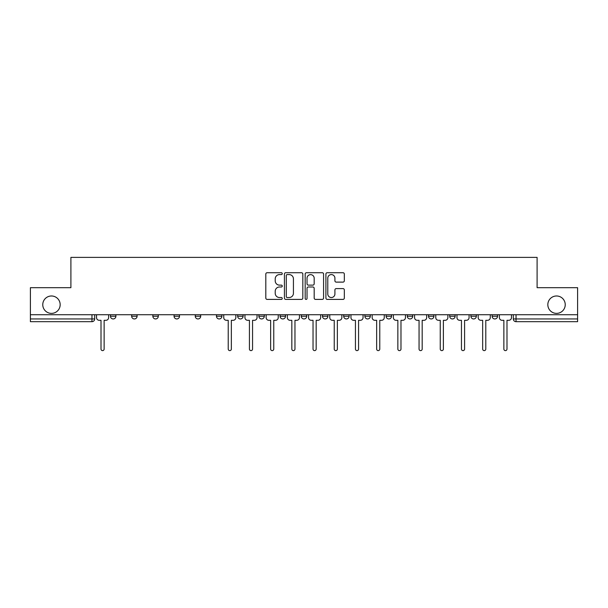 <?xml version="1.0" encoding="UTF-8"?>
<svg xmlns="http://www.w3.org/2000/svg" width="608" height="608" viewBox="0 0 608 608"><rect width="100%" height="100%" fill="white"/><g stroke="black" fill="none" stroke-linecap="round" stroke-linejoin="round"><path stroke-width="0.91" d="M282.256 273.653A0.935 0.935 0 0 0 281.322 272.718L267.148 272.718A1.338 1.338 0 0 0 265.81 274.048L265.81 298.064A1.338 1.338 0 0 0 267.148 299.402L281.322 299.402A0.935 0.935 0 0 0 282.256 298.467A0.935 0.935 0 0 0 281.322 297.532L279.482 297.532A4.271 4.271 0 0 1 275.219 293.261L275.219 291.262A4.271 4.271 0 0 1 279.482 286.991L281.322 286.991A0.935 0.935 0 0 0 282.256 286.056A0.935 0.935 0 0 0 281.322 285.122L279.482 285.122A4.271 4.271 0 0 1 275.219 280.858L275.219 278.852A4.271 4.271 0 0 1 279.482 274.588L281.322 274.588A0.935 0.935 0 0 0 282.256 273.653M547.831 304.676A8.702 8.702 0 0 0 556.533 313.378A8.702 8.702 0 0 0 565.235 304.676A8.702 8.702 0 0 0 556.533 295.982A8.702 8.702 0 0 0 547.831 304.676M42.765 304.676A8.702 8.702 0 0 0 51.467 313.378A8.702 8.702 0 0 0 60.169 304.676A8.702 8.702 0 0 0 51.467 295.982A8.702 8.702 0 0 0 42.765 304.676M470.904 314.739L470.904 316.236L476.345 316.236A2.721 2.721 0 0 1 473.624 318.949A2.721 2.721 0 0 1 470.904 316.236L470.904 314.739M449.7 314.739L449.7 316.236L455.141 316.236A2.721 2.721 0 0 1 452.42 318.949A2.721 2.721 0 0 1 449.7 316.236L449.7 314.739M343.687 314.739L343.687 316.236L349.121 316.236A2.721 2.721 0 0 1 346.408 318.949A2.721 2.721 0 0 1 343.687 316.236L343.687 314.739M280.075 314.739L280.075 316.236L285.517 316.236A2.721 2.721 0 0 1 282.796 318.949A2.721 2.721 0 0 1 280.075 316.236L280.075 314.739M237.675 314.739L237.675 316.236L243.109 316.236A2.721 2.721 0 0 1 240.388 318.949A2.721 2.721 0 0 1 237.675 316.236L237.675 314.739M216.471 314.739L216.471 316.236L221.905 316.236A2.721 2.721 0 0 1 219.192 318.949A2.721 2.721 0 0 1 216.471 316.236L216.471 314.739M174.063 316.236L174.063 314.739L174.063 316.236A2.721 2.721 0 0 0 176.784 318.949A2.721 2.721 0 0 1 174.063 316.236L179.497 316.236A2.721 2.721 0 0 1 176.784 318.949M131.655 316.236L131.655 314.739L131.655 316.236A2.721 2.721 0 0 0 134.376 318.949A2.721 2.721 0 0 1 131.655 316.236L137.096 316.236A2.721 2.721 0 0 1 134.376 318.949A2.721 2.721 0 0 0 137.096 316.236L137.096 314.739L137.096 316.236M342.988 282.12A1.338 1.338 0 0 0 344.326 280.79L344.326 274.048A1.338 1.338 0 0 0 342.988 272.718L327.248 272.718A1.338 1.338 0 0 0 325.911 274.048L325.911 298.064A1.338 1.338 0 0 0 327.248 299.402L342.988 299.402A1.338 1.338 0 0 0 344.326 298.064L344.326 289.925A1.338 1.338 0 0 0 342.988 288.595L336.254 288.595A1.338 1.338 0 0 0 334.917 289.925L334.917 293.96A3.572 3.572 0 0 1 331.352 297.532A3.572 3.572 0 0 1 327.78 293.96L327.78 278.152A3.572 3.572 0 0 1 331.352 274.588A3.572 3.572 0 0 1 334.917 278.152L334.917 280.79A1.338 1.338 0 0 0 336.254 282.12L342.988 282.12M30.4 314.739L30.4 287.69L70.9 287.69L70.9 257.382L537.1 257.382L537.1 287.69L577.6 287.69L577.6 314.739L30.4 314.739L30.4 318.949L94.688 318.949L94.688 314.739L94.688 318.949A2.721 2.721 0 0 1 91.968 321.67L30.4 321.67L30.4 318.949M302.83 274.048A1.338 1.338 0 0 0 301.5 272.718L285.752 272.718A1.338 1.338 0 0 0 284.422 274.048L284.422 298.064A1.338 1.338 0 0 0 285.752 299.402L301.5 299.402A1.338 1.338 0 0 0 302.83 298.064L302.83 274.048M306.5 272.718L322.248 272.718A1.338 1.338 0 0 1 323.578 274.048L323.578 298.064A1.338 1.338 0 0 1 322.248 299.402L315.506 299.402A1.338 1.338 0 0 1 314.176 298.064L314.176 288.329A1.338 1.338 0 0 0 312.839 286.991L308.37 286.991A1.338 1.338 0 0 0 307.032 288.329L307.032 298.467A0.935 0.935 0 0 1 306.098 299.402A0.935 0.935 0 0 1 305.17 298.467L305.17 274.048A1.338 1.338 0 0 1 306.5 272.718M513.312 314.739L513.312 318.949L577.6 318.949L577.6 321.67L516.032 321.67A2.721 2.721 0 0 1 513.312 318.949M577.6 314.739L577.6 318.949M497.542 316.236L497.542 314.739L497.542 316.236A2.721 2.721 0 0 1 494.828 318.949A2.721 2.721 0 0 1 492.108 316.236L497.542 316.236A2.721 2.721 0 0 1 494.828 318.949M492.108 314.739L492.108 316.236M476.345 314.739L476.345 316.236M455.141 314.739L455.141 316.236M433.937 314.739L433.937 316.236A2.721 2.721 0 0 1 431.216 318.949A2.721 2.721 0 0 1 428.503 316.236L433.937 316.236M428.503 314.739L428.503 316.236M412.733 314.739L412.733 316.236A2.721 2.721 0 0 1 410.012 318.949A2.721 2.721 0 0 1 407.299 316.236L412.733 316.236A2.721 2.721 0 0 1 410.012 318.949M407.299 314.739L407.299 316.236M391.529 314.739L391.529 316.236A2.721 2.721 0 0 1 388.808 318.949A2.721 2.721 0 0 1 386.095 316.236L391.529 316.236M386.095 314.739L386.095 316.236M370.325 314.739L370.325 316.236A2.721 2.721 0 0 1 367.612 318.949A2.721 2.721 0 0 1 364.891 316.236A2.721 2.721 0 0 0 367.612 318.949M364.891 314.739L364.891 316.236L370.325 316.236M349.121 314.739L349.121 316.236A2.721 2.721 0 0 1 346.408 318.949M327.925 314.739L327.925 316.236A2.721 2.721 0 0 1 325.204 318.949A2.721 2.721 0 0 1 322.483 316.236L327.925 316.236M322.483 314.739L322.483 316.236M306.721 314.739L306.721 316.236A2.721 2.721 0 0 1 304 318.949A2.721 2.721 0 0 1 301.279 316.236L306.721 316.236L306.721 314.739M301.279 314.739L301.279 316.236M285.517 314.739L285.517 316.236M264.313 314.739L264.313 316.236A2.721 2.721 0 0 1 261.592 318.949A2.721 2.721 0 0 1 258.879 316.236L264.313 316.236L264.313 314.739M258.879 314.739L258.879 316.236M243.109 316.236L243.109 314.739L243.109 316.236A2.721 2.721 0 0 1 240.388 318.949M221.905 316.236L221.905 314.739L221.905 316.236A2.721 2.721 0 0 1 219.192 318.949M200.701 314.739L200.701 316.236A2.721 2.721 0 0 1 197.988 318.949A2.721 2.721 0 0 1 195.267 316.236A2.721 2.721 0 0 0 197.988 318.949A2.721 2.721 0 0 0 200.701 316.236L200.701 314.739M195.267 314.739L195.267 316.236L200.701 316.236M179.497 314.739L179.497 316.236M158.3 314.739L158.3 316.236A2.721 2.721 0 0 1 155.58 318.949A2.721 2.721 0 0 1 152.859 316.236L158.3 316.236M152.859 314.739L152.859 316.236M115.892 314.739L115.892 316.236A2.721 2.721 0 0 1 113.172 318.949A2.721 2.721 0 0 1 110.458 316.236A2.721 2.721 0 0 0 113.172 318.949A2.721 2.721 0 0 0 115.892 316.236L115.892 314.739M110.458 314.739L110.458 316.236L115.892 316.236M287.227 274.588A0.935 0.935 0 0 0 286.292 275.523L286.292 296.598A0.935 0.935 0 0 0 287.227 297.532L289.157 297.532A4.271 4.271 0 0 0 293.428 293.261L293.428 278.852A4.271 4.271 0 0 0 289.157 274.588L287.227 274.588M314.176 278.221A3.572 3.572 0 0 0 310.604 274.649A3.572 3.572 0 0 0 307.032 278.221L307.032 283.792A1.338 1.338 0 0 0 308.37 285.122L312.839 285.122A1.338 1.338 0 0 0 314.176 283.792L314.176 278.221M96.52 314.739L96.52 317.589A2.721 2.721 0 0 0 99.241 320.31L101.012 320.31L101.012 349.053A1.566 1.566 0 0 0 102.57 350.618A1.566 1.566 0 0 0 104.135 349.053L104.135 320.31L105.898 320.31A2.721 2.721 0 0 0 108.619 317.589L108.619 314.739M223.744 314.739L223.744 317.589A2.721 2.721 0 0 0 226.457 320.31L228.228 320.31L228.228 349.053A1.566 1.566 0 0 0 229.786 350.618A1.566 1.566 0 0 0 231.352 349.053L231.352 320.31L233.122 320.31A2.721 2.721 0 0 0 235.836 317.589L235.836 314.739M244.948 314.739L244.948 317.589A2.721 2.721 0 0 0 247.661 320.31L249.432 320.31L249.432 349.053A1.566 1.566 0 0 0 250.99 350.618A1.566 1.566 0 0 0 252.556 349.053L252.556 320.31L254.319 320.31A2.721 2.721 0 0 0 257.04 317.589L257.04 314.739M266.144 314.739L266.144 317.589A2.721 2.721 0 0 0 268.865 320.31L270.636 320.31L270.636 349.053A1.566 1.566 0 0 0 272.194 350.618A1.566 1.566 0 0 0 273.76 349.053L273.76 320.31L275.523 320.31A2.721 2.721 0 0 0 278.244 317.589L278.244 314.739M287.348 314.739L287.348 317.589A2.721 2.721 0 0 0 290.069 320.31L291.832 320.31L291.832 349.053A1.566 1.566 0 0 0 293.398 350.618A1.566 1.566 0 0 0 294.964 349.053L294.964 320.31L296.727 320.31A2.721 2.721 0 0 0 299.448 317.589L299.448 314.739M308.552 314.739L308.552 317.589A2.721 2.721 0 0 0 311.273 320.31L313.036 320.31L313.036 349.053A1.566 1.566 0 0 0 314.602 350.618A1.566 1.566 0 0 0 316.168 349.053L316.168 320.31L317.931 320.31A2.721 2.721 0 0 0 320.652 317.589L320.652 314.739M329.756 314.739L329.756 317.589A2.721 2.721 0 0 0 332.477 320.31L334.24 320.31L334.24 349.053A1.566 1.566 0 0 0 335.806 350.618A1.566 1.566 0 0 0 337.364 349.053L337.364 320.31L339.135 320.31A2.721 2.721 0 0 0 341.856 317.589L341.856 314.739M350.96 314.739L350.96 317.589A2.721 2.721 0 0 0 353.681 320.31L355.444 320.31L355.444 349.053A1.566 1.566 0 0 0 357.01 350.618A1.566 1.566 0 0 0 358.568 349.053L358.568 320.31L360.339 320.31A2.721 2.721 0 0 0 363.052 317.589L363.052 314.739M372.164 314.739L372.164 317.589A2.721 2.721 0 0 0 374.878 320.31L376.648 320.31L376.648 349.053A1.566 1.566 0 0 0 378.214 350.618A1.566 1.566 0 0 0 379.772 349.053L379.772 320.31L381.543 320.31A2.721 2.721 0 0 0 384.256 317.589L384.256 314.739M393.368 314.739L393.368 317.589A2.721 2.721 0 0 0 396.082 320.31L397.852 320.31L397.852 349.053A1.566 1.566 0 0 0 399.41 350.618A1.566 1.566 0 0 0 400.976 349.053L400.976 320.31L402.747 320.31A2.721 2.721 0 0 0 405.46 317.589L405.46 314.739M414.565 314.739L414.565 317.589A2.721 2.721 0 0 0 417.286 320.31L419.056 320.31L419.056 349.053A1.566 1.566 0 0 0 420.614 350.618A1.566 1.566 0 0 0 422.18 349.053L422.18 320.31L423.943 320.31A2.721 2.721 0 0 0 426.664 317.589L426.664 314.739M435.769 314.739L435.769 317.589A2.721 2.721 0 0 0 438.49 320.31L440.253 320.31L440.253 349.053A1.566 1.566 0 0 0 441.818 350.618A1.566 1.566 0 0 0 443.384 349.053L443.384 320.31L445.147 320.31A2.721 2.721 0 0 0 447.868 317.589L447.868 314.739M456.973 314.739L456.973 317.589A2.721 2.721 0 0 0 459.694 320.31L461.457 320.31L461.457 349.053A1.566 1.566 0 0 0 463.022 350.618A1.566 1.566 0 0 0 464.588 349.053L464.588 320.31L466.351 320.31A2.721 2.721 0 0 0 469.072 317.589L469.072 314.739M478.177 314.739L478.177 317.589A2.721 2.721 0 0 0 480.898 320.31L482.661 320.31L482.661 349.053A1.566 1.566 0 0 0 484.226 350.618A1.566 1.566 0 0 0 485.792 349.053L485.792 320.31L487.555 320.31A2.721 2.721 0 0 0 490.276 317.589L490.276 314.739M499.381 314.739L499.381 317.589A2.721 2.721 0 0 0 502.102 320.31L503.865 320.31L503.865 349.053A1.566 1.566 0 0 0 505.43 350.618A1.566 1.566 0 0 0 506.988 349.053L506.988 320.31L508.759 320.31A2.721 2.721 0 0 0 511.48 317.589L511.48 314.739M91.968 314.739L91.968 321.67M516.032 314.739L516.032 321.67"/></g></svg>
